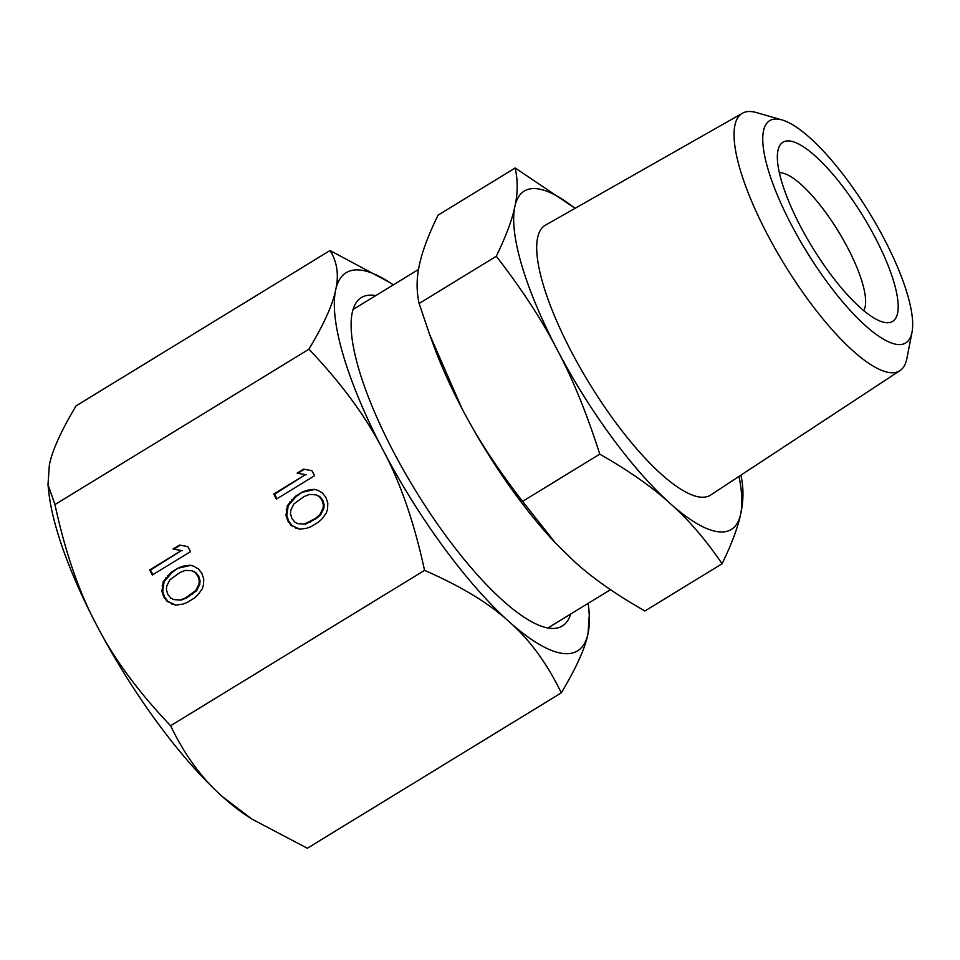 <?xml version="1.0" encoding="UTF-8"?>
<svg xmlns="http://www.w3.org/2000/svg" width="960" height="960" viewBox="0 0 960 960"><rect width="100%" height="100%" fill="white"/><g stroke="black" fill="none" stroke-linecap="round" stroke-linejoin="round"><path stroke-width="1.44" d="M782.1 119.952L756.42 112.572A150.888 42.744 58.5 0 0 752.724 111.756A150.888 42.744 58.5 0 0 742.476 113.22A150.888 42.744 58.5 0 0 775.152 248.676A150.888 42.744 58.5 0 0 889.044 372.504A150.888 42.744 58.5 0 0 899.964 370.62A150.888 42.744 58.5 0 0 906.888 358.5L912 332.28A130.272 36.9 -121.5 0 1 896.592 344.376A130.272 36.9 -121.5 0 1 791.376 224.808A130.272 36.9 -121.5 0 1 778.908 119.244A130.272 36.9 -121.5 0 1 782.1 119.952A130.272 36.9 -121.5 0 1 869.232 212.544A130.272 36.9 -121.5 0 1 912 332.28M742.476 113.22L545.544 225.108A158.22 44.82 58.5 0 0 579.804 367.152A158.22 44.82 58.5 0 0 699.24 496.992A158.22 44.82 58.5 0 0 710.688 495.024L899.964 370.62M779.376 172.8A81.672 23.136 -121.5 0 1 781.764 172.92A81.672 23.136 -121.5 0 1 847.728 247.884A81.672 23.136 -121.5 0 1 863.712 310.644M875.124 237.456A105 29.748 -121.5 0 1 882.612 321.972A105 29.748 -121.5 0 1 800.376 226.164A105 29.748 -121.5 0 1 777.9 150.816A105 29.748 -121.5 0 1 790.32 141.072A105 29.748 -121.5 0 1 875.124 237.456M575.112 208.308L515.172 167.976C517.944 180.48 517.848 193.332 514.872 206.532A198.348 56.184 58.5 0 0 557.16 349.62A198.348 56.184 58.5 0 0 670.056 503.376A198.348 56.184 58.5 0 0 717.36 531.66A198.348 56.184 58.5 0 0 740.664 514.032A198.348 56.184 58.5 0 0 739.02 476.4M670.056 503.376C688.38 519.516 705.72 539.652 722.088 563.76L644.916 610.98C616.008 594.54 592.572 578.124 574.608 561.768L555.36 542.892L522.576 501.372L599.76 454.152C628.656 470.604 652.092 487.008 670.056 503.376M515.172 167.976L438 215.196C428.244 235.356 422.052 251.94 419.424 264.924C416.448 278.124 416.352 290.976 419.124 303.48L429.672 334.596L461.712 408.012A198.348 56.184 58.5 0 0 553.896 541.32L555.36 542.892M575.028 208.356A198.348 56.184 58.5 0 0 538.164 188.892A198.348 56.184 58.5 0 0 514.872 206.532C512.244 219.516 506.052 236.088 496.296 256.26C521.712 289.044 541.992 320.16 557.16 349.62C572.688 378.864 586.884 413.7 599.76 454.152M722.088 563.76C731.844 543.6 738.036 527.016 740.664 514.032C743.64 500.832 743.736 487.98 740.964 475.476L740.868 475.188M429.672 334.596L432.948 343.632A198.348 56.184 58.5 0 0 461.712 408.012C476.88 437.472 497.172 468.588 522.576 501.372M496.296 256.26L419.124 303.48M570.636 614.076A192.516 54.54 -121.5 0 1 544.092 627.084A192.516 54.54 -121.5 0 1 393.312 451.44A192.516 54.54 -121.5 0 1 352.116 313.308A192.516 54.54 -121.5 0 1 375.78 295.596M393.312 284.88A221.676 62.796 58.5 0 0 389.856 282.552A221.676 62.796 58.5 0 0 361.704 270.252A221.676 62.796 58.5 0 0 335.664 289.956C332.856 304.392 323.94 324.144 308.928 349.2C341.424 383.328 366.096 416.88 382.932 449.88C400.392 482.484 414.264 522.648 424.548 570.372C460.956 586.248 489.144 603.36 509.112 621.72C529.704 639.696 547.092 663.42 561.276 692.88C576.288 667.824 585.204 648.072 588.024 633.636L589.344 614.076L588.66 607.5A221.676 62.796 58.5 0 0 588.156 603.36M389.856 282.552L330.024 250.524C337.224 261.984 339.108 275.124 335.664 289.956A221.676 62.796 58.5 0 0 382.932 449.88A221.676 62.796 58.5 0 0 509.112 621.72A221.676 62.796 58.5 0 0 561.984 653.34A221.676 62.796 58.5 0 0 588.024 633.636A221.676 62.796 58.5 0 0 588.66 607.5M251.868 819.072L247.5 816.216A221.676 62.796 -121.5 0 1 222.768 796.908L251.868 819.072L307.332 848.244L561.276 692.88M330.024 250.524L76.068 405.888C61.056 430.944 52.14 450.696 49.332 465.144L48 484.704L48.696 491.28A221.676 62.796 58.5 0 0 96.6 625.068A221.676 62.796 58.5 0 0 222.768 796.908C202.176 778.932 184.788 755.208 170.604 725.748L424.548 570.372M48 484.704L54.972 504.564C65.256 552.288 79.128 592.452 96.6 625.068C113.424 658.056 138.096 691.62 170.604 725.748M54.972 504.564L308.928 349.2M276.396 499.092L314.568 475.74L311.94 470.7L303.612 469.14L297.12 473.112L305.436 474.672L273.756 494.052L276.396 499.092M302.652 491.904L295.344 496.368L287.352 505.692L285.984 515.4L287.808 520.944L291.252 525.48L299.64 529.224L306.648 528.264L311.148 526.62L318.456 522.144L322.08 518.82L326.448 512.82L327.576 508.812L327.816 503.112L325.992 497.58L322.536 493.032L317.904 490.332L314.16 489.3L307.152 490.26L302.652 491.904L296.172 496.5L288.18 505.824L286.824 515.52L288.636 521.064L292.092 525.612L299.94 529.2M152.316 575.004L190.488 551.652L187.848 546.612L179.532 545.052L173.028 549.024L181.356 550.584L149.676 569.964L152.316 575.004M178.572 567.816L171.252 572.292L163.272 581.616L161.904 591.312L163.728 596.856L167.172 601.392L175.56 605.136L182.568 604.176L187.068 602.532L194.376 598.056L198 594.732L202.368 588.732L203.496 584.724L203.736 579.036L201.912 573.492L198.456 568.956L193.824 566.244L190.068 565.212L183.072 566.172L178.572 567.816L172.092 572.412L164.1 581.736L162.732 591.444L164.556 596.976L168.012 601.524L175.86 605.112M304.032 496.596L309.348 494.46L315.972 494.832L318.924 496.356L321.924 500.064L323.316 504.768L323.004 508.272L319.884 514.62L315.456 518.436L304.452 524.064L297.828 523.68L294.876 522.156L291.876 518.448L290.484 513.756L290.796 510.24L293.916 503.904L304.032 496.596M179.952 572.508L185.268 570.372L191.892 570.744L194.844 572.28L197.844 575.976L199.236 580.68L198.924 584.196L195.804 590.532L185.688 597.84L180.372 599.976L173.736 599.592L170.796 598.068L167.796 594.372L166.404 589.668L166.716 586.152L169.836 579.816L179.952 572.508M273.756 494.052L274.584 494.184L276.972 498.744M305.436 474.672L274.584 494.184M297.12 473.112L306.264 474.792M304.404 469.284L297.948 473.232M314.688 489.444L303.48 492.024M315.972 494.832L319.752 496.488L322.764 500.196L324.144 504.888L323.832 508.404L320.712 514.74L316.284 518.568L305.28 524.184L297.828 523.68M295.344 496.368L296.172 496.5M307.152 490.26L307.98 490.38M310.032 489.6L310.86 489.732M295.896 528.192L296.724 528.312M291.252 525.48L292.092 525.612M287.808 520.944L288.636 521.064M285.984 515.4L286.824 515.52M286.224 509.712L287.064 509.832M287.352 505.692L288.18 505.824M289.716 502.032L290.544 502.152M291.72 499.704L292.548 499.824M304.452 524.064L305.28 524.184M309.768 521.916L310.596 522.048M315.456 518.436L316.284 518.568M319.884 514.62L320.712 514.74M323.004 508.272L323.832 508.404M323.316 504.768L324.144 504.888M321.924 500.064L322.764 500.196M318.924 496.356L319.752 496.488M149.676 569.964L150.504 570.096L152.892 574.656M181.356 550.584L150.504 570.096M173.028 549.024L182.184 550.716M180.324 545.196L173.868 549.156M190.608 565.356L179.4 567.936M191.892 570.744L195.672 572.4L198.672 576.108L200.064 580.8L199.752 584.316L196.632 590.664L186.516 597.96L181.2 600.096L173.736 599.592M171.252 572.292L172.092 572.412M183.072 566.172L183.9 566.292M185.94 565.524L186.78 565.644M171.804 604.104L172.644 604.236M167.172 601.392L168.012 601.524M163.728 596.856L164.556 596.976M161.904 591.312L162.732 591.444M162.144 585.624L162.984 585.744M163.272 581.616L164.1 581.736M165.636 577.944L166.464 578.064M167.64 575.616L168.468 575.736M180.372 599.976L181.2 600.096M185.688 597.84L186.516 597.96M191.376 594.36L192.204 594.48M195.804 590.532L196.632 590.664M198.924 584.196L199.752 584.316M199.236 580.68L200.064 580.8M197.844 575.976L198.672 576.108M194.844 572.28L195.672 572.4M353.052 309.504L418.548 269.436M547.908 627.984L610.5 589.68"/></g></svg>
